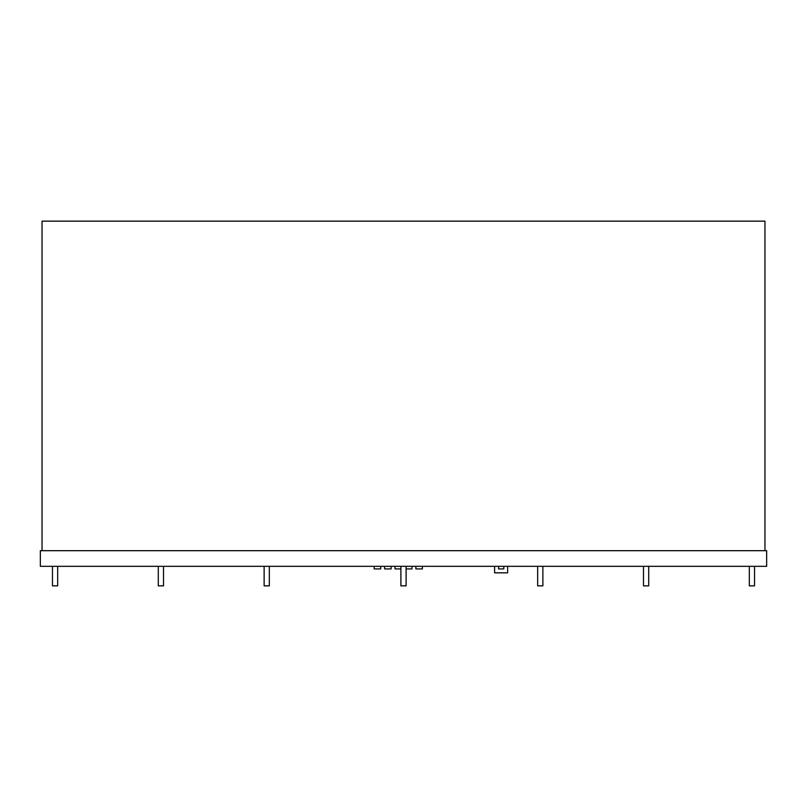 <?xml version="1.0" encoding="UTF-8"?>
<svg xmlns="http://www.w3.org/2000/svg" width="807" height="807" viewBox="0 0 807 807"><rect width="100%" height="100%" fill="white"/><g stroke="black" fill="none" stroke-linecap="round" stroke-linejoin="round"><path stroke-width="1.21" d="M503.8 566.322L503.8 568.925L498.585 568.925L498.585 566.322M380.702 566.322L380.702 568.925L374.196 568.925L374.196 566.322M391.123 566.322L391.123 568.925L384.616 568.925L384.616 566.322M400.897 568.925L395.037 568.925L395.037 566.322M411.963 566.322L411.963 568.925L406.103 568.925M422.384 566.322L422.384 568.925L415.877 568.925L415.877 566.322M52.465 566.322L52.465 585.852L57.67 585.852L57.67 566.322M264.131 566.322L264.131 585.852L269.336 585.852L269.336 566.322M537.664 566.322L537.664 585.852L542.869 585.852L542.869 566.322M643.492 566.322L643.492 585.852L648.707 585.852L648.707 566.322M749.33 566.322L749.33 585.852L754.535 585.852L754.535 566.322M400.897 566.322L400.897 585.852L406.103 585.852L406.103 566.322M158.293 566.322L158.293 585.852L163.508 585.852L163.508 566.322M766.65 566.322L40.35 566.322L40.35 550.687L766.65 550.687L766.65 566.322M764.955 550.687L764.955 221.148L42.045 221.148L42.045 550.687M507.643 566.322L507.643 572.829L494.61 572.829L494.61 566.322"/></g></svg>
